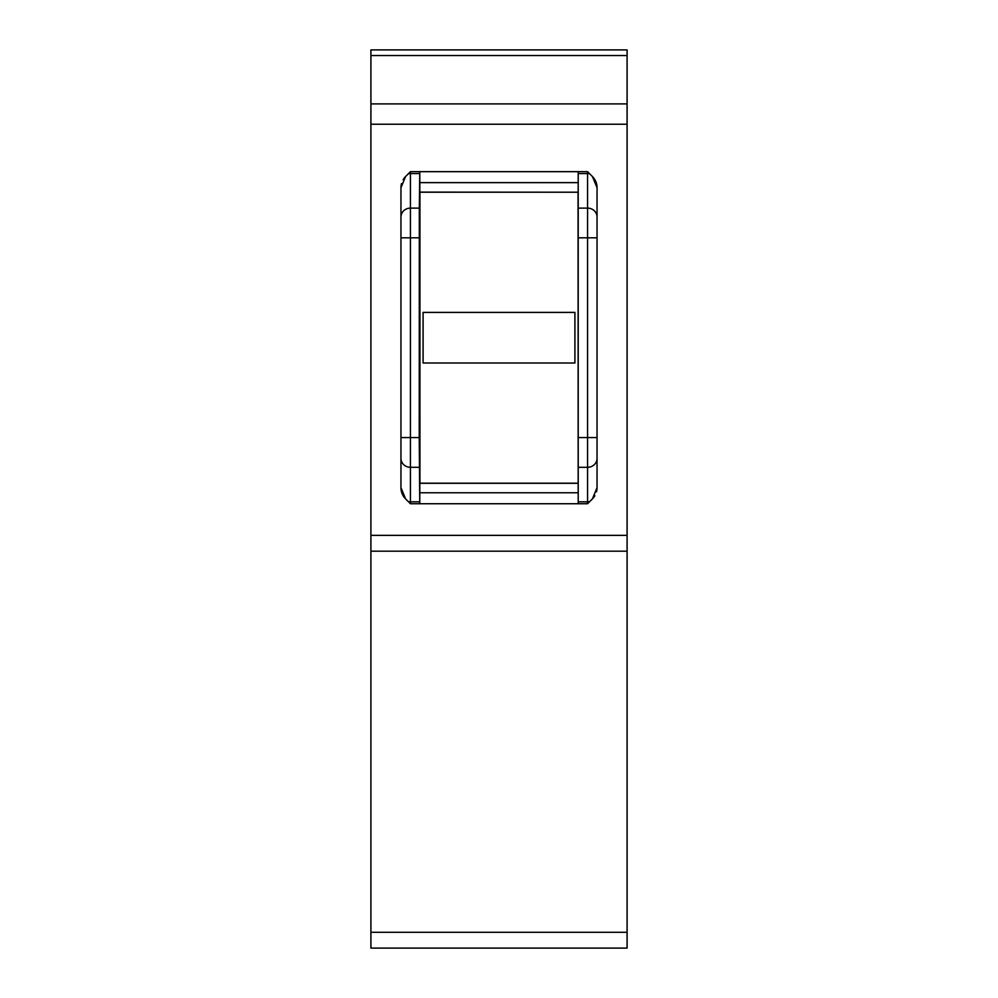 <?xml version="1.0" encoding="UTF-8"?>
<svg xmlns="http://www.w3.org/2000/svg" width="998" height="998" viewBox="0 0 998 998"><rect width="100%" height="100%" fill="white"/><g stroke="black" fill="none" stroke-linecap="round" stroke-linejoin="round"><path stroke-width="1.5" d="M408.307 173.802L405.587 176.521A15.818 15.818 0 0 0 403.105 179.752A15.818 15.818 0 0 1 405.587 176.521L400.959 187.699A15.818 15.818 0 0 1 401.508 183.582A15.818 15.818 0 0 0 400.959 187.699L400.959 217.015A9.493 8.92 180 0 1 410.44 208.108L410.44 437.586L419.235 437.586L419.322 208.108L410.44 208.108L410.44 173.565A9.493 8.92 180 0 0 408.307 173.802L410.44 171.668L408.307 173.802L410.44 171.668L419.784 171.668L410.44 171.668L410.44 173.565L419.746 173.565L419.784 171.668L587.56 171.668L578.216 171.668L578.216 503.741L587.56 503.741L589.693 501.607A9.493 8.92 180 0 1 587.56 501.832L587.56 503.741L410.44 503.741L405.587 498.888A15.818 15.818 0 0 1 402.182 493.81A15.818 15.818 0 0 0 405.587 498.888L400.959 487.71A15.818 15.818 0 0 0 402.057 493.511M597.041 487.71A15.818 15.818 0 0 1 596.492 491.827A15.818 15.818 0 0 0 597.041 487.71L597.041 437.586L597.041 487.71L592.413 498.888A15.818 15.818 0 0 0 594.895 495.657A15.818 15.818 0 0 1 592.413 498.888L589.693 501.607M595.956 181.948A15.818 15.818 0 0 1 597.041 187.699L597.041 237.823L597.041 187.699L592.413 176.521A15.818 15.818 0 0 1 595.818 181.611A15.818 15.818 0 0 0 592.413 176.521L587.56 171.668L587.56 501.832L578.254 501.832M370.907 55.551L370.907 49.9L627.093 49.9L627.093 55.551L370.907 55.551L370.907 948.1L627.093 948.1L627.093 932.282L370.907 932.282M627.093 55.551L627.093 932.282M400.959 187.699L400.959 487.71L400.959 437.586L410.44 437.586L410.44 501.832L419.746 501.832L419.784 503.741L410.44 503.741L419.784 503.741L410.44 503.741L419.784 503.741L419.834 483.294L578.166 483.294L578.216 503.741M578.765 237.823L597.041 237.823L597.041 437.586L578.765 437.586M410.44 503.741L410.44 501.832A9.493 8.92 180 0 1 408.307 501.607L410.44 503.741L419.784 503.741M400.959 217.015L400.959 237.823L419.235 237.823M627.093 551.183L370.907 551.183M419.235 437.586L419.746 501.832M578.067 483.194L419.933 483.194L419.933 192.215L578.067 192.215L578.166 483.294M578.067 192.215L419.834 192.115L419.784 171.668L410.44 171.668M587.56 171.668L578.216 171.668L578.166 192.115M419.322 208.108L419.746 173.565M574.91 363.01L423.09 363.01L423.09 312.399L574.91 312.399L574.91 363.01M627.093 535.365L370.907 535.365M370.907 124.226L627.093 124.226M578.254 173.565L587.56 173.565A9.493 8.92 180 0 1 589.693 173.802M597.041 217.015A9.493 8.92 180 0 0 587.56 208.108L578.678 208.108M370.907 103.892L627.093 103.892M597.041 458.381A9.493 8.92 180 0 1 587.56 467.301L578.678 467.301M419.322 467.301L410.44 467.301A9.493 8.92 180 0 1 400.959 458.381M419.784 492.775L578.216 492.775M578.216 182.634L419.784 182.634"/></g></svg>
